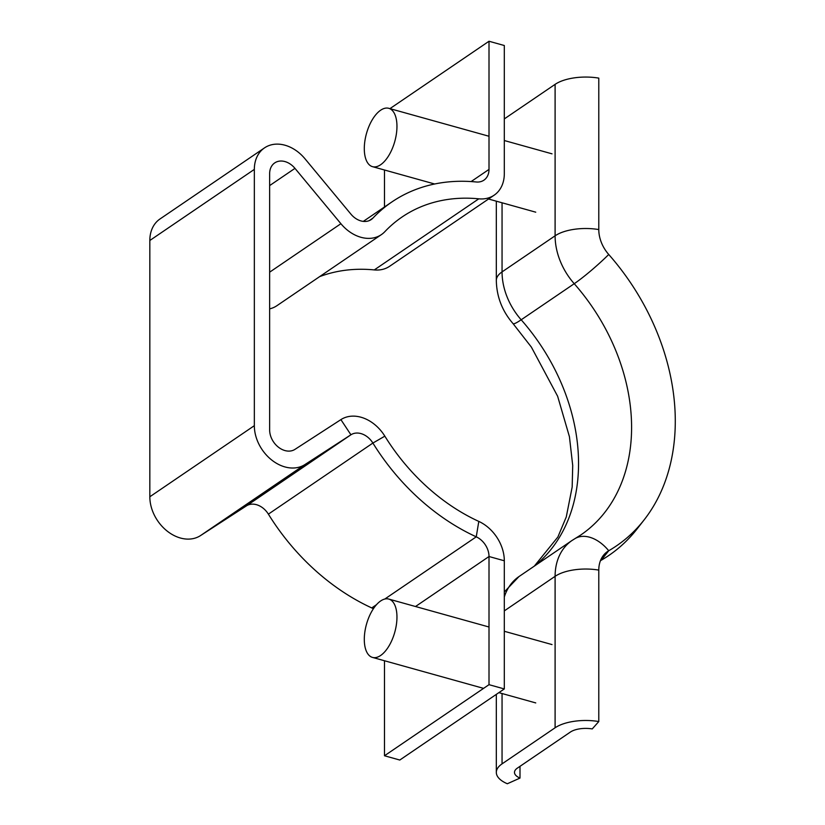 <?xml version="1.0" encoding="UTF-8"?>
<svg xmlns="http://www.w3.org/2000/svg" width="825" height="825" viewBox="0 0 825 825"><rect width="100%" height="100%" fill="white"/><g stroke="black" fill="none" stroke-linecap="round" stroke-linejoin="round"><path stroke-width="1.24" d="M471.127 181.562L489.008 169.403A18.171 13.777 -124.2 0 1 483.924 180.17A18.171 13.777 -124.2 0 1 476.252 181.985A199.887 151.542 55.8 0 0 391.885 201.95A199.887 151.542 55.8 0 0 372.89 218.13A18.171 13.777 -124.2 0 1 371.168 219.594A18.171 13.777 -124.2 0 1 360.948 220.925A18.171 13.777 -124.2 0 1 350.924 214.139L304.992 158.792A36.341 27.555 55.8 0 0 264.505 147.881A36.341 27.555 55.8 0 0 254.337 169.393L254.337 425.679A36.341 27.555 55.8 0 0 272.229 460.422A36.341 27.555 55.8 0 0 304.992 464.527L350.924 434.785A18.171 13.777 -124.2 0 1 372.89 443.056A199.887 151.542 55.8 0 0 476.252 536.827A18.171 13.777 -124.2 0 1 489.008 556.514L489.008 684.678L504.312 688.937L504.312 560.783L489.008 556.514L415.501 606.519M389.936 108.642L489.008 41.25L504.312 45.519L504.312 173.673A36.341 27.555 -124.2 0 1 494.144 195.195A36.341 27.555 -124.2 0 1 478.799 198.825A181.717 137.765 55.8 0 0 402.105 216.975A181.717 137.765 55.8 0 0 384.842 231.681A36.341 27.555 -124.2 0 1 381.387 234.62A36.341 27.555 -124.2 0 1 360.948 237.291A36.341 27.555 -124.2 0 1 340.9 223.709L294.968 168.362A18.171 13.777 55.8 0 0 274.725 162.907A18.171 13.777 55.8 0 0 269.641 173.662L269.641 429.938A18.171 13.777 55.8 0 0 278.592 447.315A18.171 13.777 55.8 0 0 294.968 449.367L340.9 419.626A36.341 27.555 -124.2 0 1 384.842 436.157A181.717 137.765 55.8 0 0 478.799 521.41A36.341 27.555 -124.2 0 1 504.312 560.783M373.364 608.768A18.171 13.777 55.8 0 0 371.745 607.922A199.887 151.542 -124.2 0 1 268.383 514.14A18.171 13.777 55.8 0 0 246.417 505.88L200.485 535.611A36.341 27.555 -124.2 0 1 167.722 531.517A36.341 27.555 -124.2 0 1 149.83 496.763L149.83 240.487A36.341 27.555 -124.2 0 1 159.998 218.976L264.505 147.881M504.312 688.937L399.795 760.031L384.491 755.762L489.008 684.678M384.491 755.762L384.491 660.753M269.641 308.859A36.341 27.555 55.8 0 0 276.88 305.714L381.387 234.62M319.646 276.623A181.717 137.765 -124.2 0 1 374.292 269.919A36.341 27.555 55.8 0 0 389.627 266.279L494.144 195.195M384.491 206.972L384.491 170.012M489.008 169.403L489.008 41.25M644.304 519.657L637.23 528.732A214.428 162.566 -124.2 0 1 601.043 560.35L608.737 550.739A210.798 159.813 -124.2 0 0 644.304 519.657A210.798 159.813 -124.2 0 0 608.737 254.482A31.494 23.884 -124.2 0 1 598.785 229.567L598.785 78.117A36.341 15.83 180 0 0 555.101 84.356L504.312 118.903M555.101 727.774L502.054 763.868A36.341 15.83 180 0 0 496.32 772.396A36.341 15.83 180 0 0 507.334 783.75L519.998 778.078A18.171 7.91 0 0 1 514.491 772.396A18.171 7.91 0 0 1 517.357 768.127L570.405 732.043A18.171 7.91 0 0 1 592.247 728.929L598.785 721.545A36.341 15.83 180 0 0 555.101 727.774L555.101 576.324L504.312 610.882M519.998 766.332L519.998 778.078M608.737 254.482A36.341 3.877 138.6 0 1 574.231 283.707A181.717 137.765 -124.2 0 1 580.779 534.982L575.2 538.488A36.341 23.667 -120 0 1 608.737 550.739A31.494 23.884 55.8 0 0 603.415 555.38A31.494 23.884 55.8 0 0 598.785 570.096L598.785 721.545M601.043 560.35A27.864 21.12 55.8 0 0 600.425 560.722M396.959 126.38A30.288 14.695 105.6 0 1 372.498 166.66A30.288 14.695 105.6 0 1 364.299 148.593A30.288 14.695 105.6 0 1 388.771 108.312A30.288 14.695 105.6 0 1 396.959 126.38M364.299 639.344A30.288 14.695 105.6 0 1 388.771 599.063A30.288 14.695 105.6 0 1 396.959 617.131A30.288 14.695 105.6 0 1 372.498 657.412A30.288 14.695 105.6 0 1 364.299 639.344M369.167 220.667L372.89 218.13M269.641 272.178L340.9 223.709M149.83 240.487L254.337 169.393M149.83 496.763L254.337 425.679M200.485 535.611L304.992 464.527M371.745 607.922L376.468 604.704M384.79 599.043L476.252 536.827L478.799 521.41M268.383 514.14L372.89 443.056L384.842 436.157M246.417 505.88L350.924 434.785L340.9 419.626M269.641 185.594L294.968 168.362M374.292 269.919L478.799 198.825M598.785 229.567A36.341 15.83 180 0 0 555.101 235.806L502.054 271.889A36.341 15.83 180 0 0 496.32 280.428L496.32 201.187M555.101 84.356L555.101 235.806A60.576 45.922 -124.2 0 0 574.231 283.707L521.183 319.791A60.576 45.922 -124.2 0 1 502.054 271.889L502.054 202.785M534.899 565.733A181.717 137.765 -124.2 0 0 521.183 319.791A36.341 3.877 138.6 0 1 513.047 323.617C502.208 311.087 496.629 296.691 496.32 280.428M502.054 693.526L502.054 763.868M598.785 570.096A36.341 15.83 180 0 0 555.101 576.324A60.576 45.922 55.8 0 1 572.045 540.468L518.997 576.551A60.576 45.922 55.8 0 0 504.312 597.001M363.299 221.389L391.885 201.95M534.332 566.115L557.865 537.034L566.27 516.955L572.168 487.049L572.715 465.496L569.425 436.693L557.638 396.258L531.372 347.098L513.047 323.617M496.32 694.382L496.32 772.396M504.312 591.968L518.997 576.551M575.2 538.488L572.045 540.468M372.498 166.66L434.662 183.996M488.524 199.011L535.745 212.18M388.771 108.312L489.008 136.259M504.312 140.528L552.018 153.832M388.771 599.063L489.008 627.01M504.312 631.28L552.018 644.572M372.498 657.412L483.563 688.37M498.867 692.639L535.745 702.921"/></g></svg>
